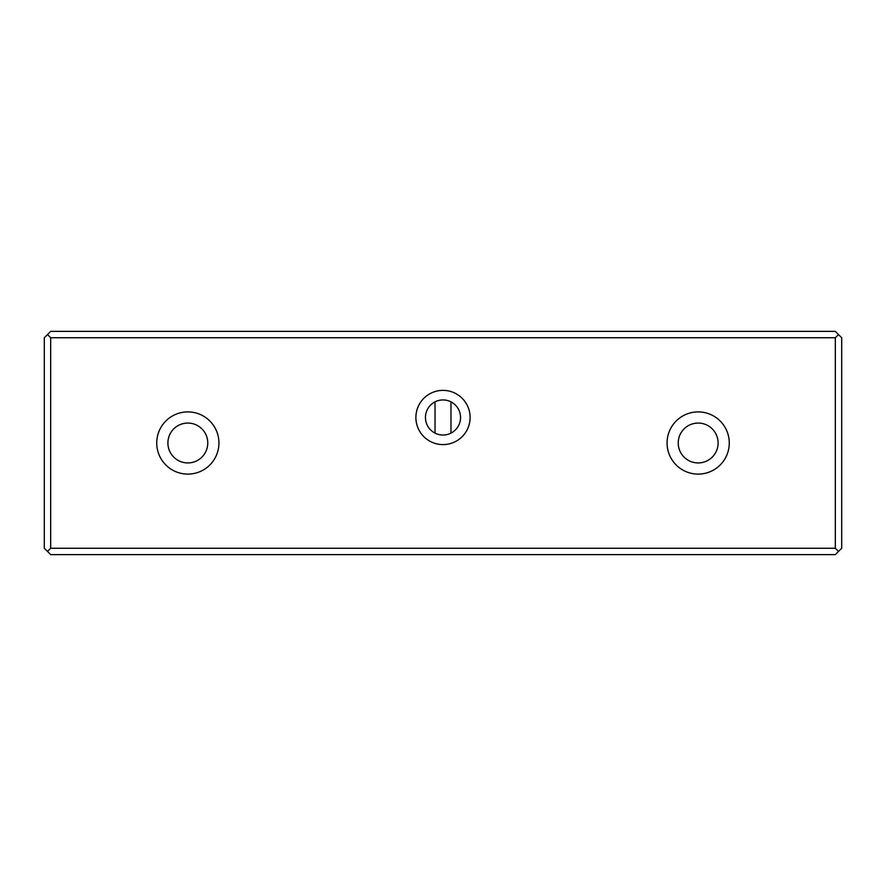 <?xml version="1.0" encoding="UTF-8"?>
<svg xmlns="http://www.w3.org/2000/svg" width="886" height="886" viewBox="0 0 886 886"><rect width="100%" height="100%" fill="white"/><g stroke="black" fill="none" stroke-linecap="round" stroke-linejoin="round"><path stroke-width="1.33" d="M450.974 433.11L450.974 401.856M435.026 433.11L435.026 401.856M835.321 548.257L838.51 551.446L835.321 554.636L50.679 554.636L47.49 551.446L50.679 548.257L835.321 548.257L835.321 337.743L50.679 337.743L50.679 548.257M50.679 337.743L47.49 334.554L50.679 331.364L835.321 331.364L838.51 334.554L835.321 337.743M47.49 551.446L44.3 548.257L44.3 337.743L47.49 334.554M838.51 334.554L841.7 337.743L841.7 548.257L838.51 551.446M415.888 417.483A27.112 27.112 0 0 1 456.556 394.004A27.112 27.112 0 0 1 456.556 440.962A27.112 27.112 0 0 1 415.888 417.483M667.069 443A31.099 31.099 0 0 1 713.717 416.066A31.099 31.099 0 0 1 713.717 469.934A31.099 31.099 0 0 1 667.069 443M156.733 443A31.099 31.099 0 0 1 203.381 416.066A31.099 31.099 0 0 1 203.381 469.934A31.099 31.099 0 0 1 156.733 443M167.897 443A19.935 19.935 0 0 1 197.799 425.734A19.935 19.935 0 0 1 197.799 460.266A19.935 19.935 0 0 1 167.897 443M678.233 443A19.935 19.935 0 0 1 708.135 425.734A19.935 19.935 0 0 1 708.135 460.266A19.935 19.935 0 0 1 678.233 443M425.457 417.483A17.543 17.543 0 0 1 451.771 402.288A17.543 17.543 0 0 1 451.771 432.678A17.543 17.543 0 0 1 425.457 417.483"/></g></svg>
